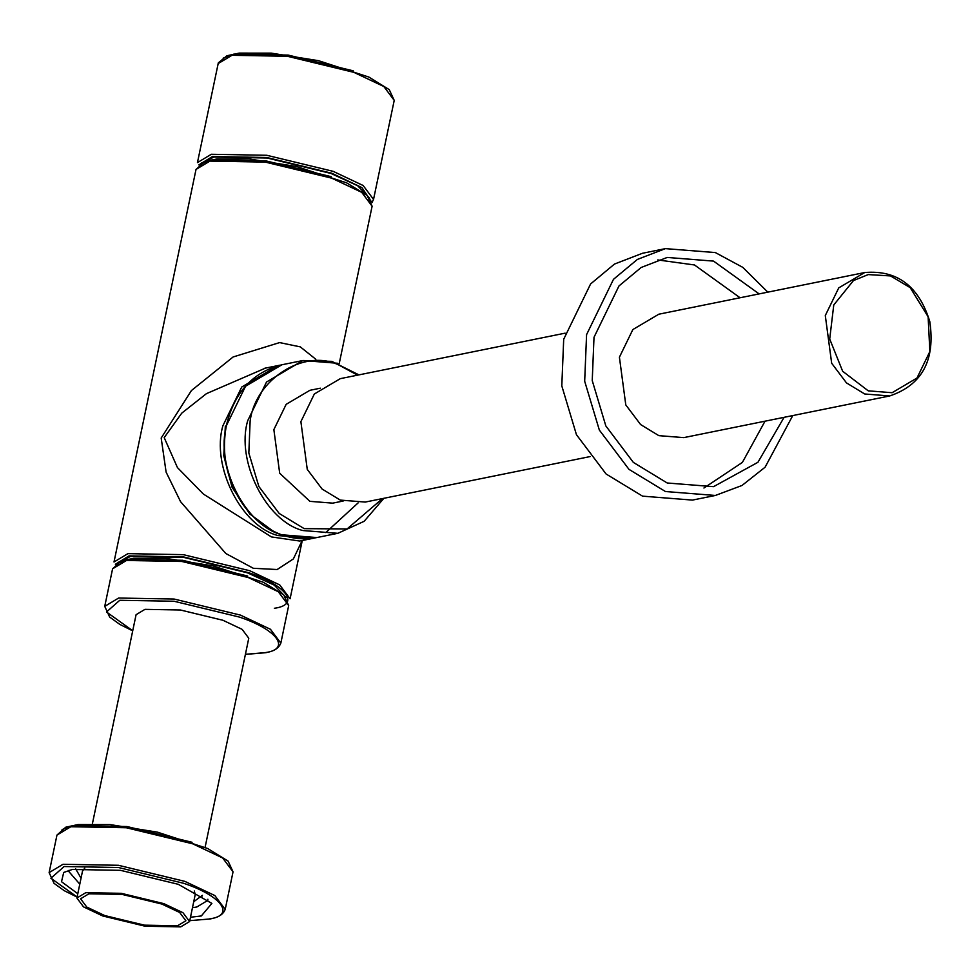 <?xml version="1.0" encoding="UTF-8"?>
<svg xmlns="http://www.w3.org/2000/svg" width="980" height="980" viewBox="0 0 980 980"><rect width="100%" height="100%" fill="white"/><g stroke="black" fill="none" stroke-linecap="round" stroke-linejoin="round"><path stroke-width="1.47" d="M868.255 390.836L842.653 371.261L829.705 339.007L833.772 304.952L853.482 280.562L868.231 274.584L890.514 275.931L910.212 287.667L928.121 316.76L929.861 351.551L916.986 378.023L892.119 392.711L868.255 390.836M889.681 395.957L683.807 437.619L658.842 435.647L640.614 424.56L625.791 404.924L619.409 357.198L632.86 329.55L658.83 314.2L864.715 272.538L838.745 287.887L825.295 315.548L831.677 363.262L846.487 382.911L864.715 393.985L889.681 395.957C922.119 385.005 935.484 360.175 929.787 321.501C918.799 286.074 897.104 269.757 864.715 272.538M190.488 917.243L201.317 915.957L211.888 903.413L178.286 884.315L120.528 870.338L72.3 869.468L63.712 872.457L61.507 881.706L77.788 893.699M207.87 899.236L207.785 900.412L196.809 907.002L192.484 907.688M79.784 884.144L68.674 871.355L69.078 870.24M784.098 417.321L757.932 462.291L713.575 486.656L667.221 482.993L633.362 462.413L605.836 425.933L592.239 380.583L594.003 337.304L618.98 285.952L641.165 267.479L667.208 257.446L713.562 261.109L759.133 293.902M657.776 259.933L694.489 264.968L740.059 297.761M765.025 421.18L742.387 462.401L703.934 488.016M201.451 163.084L213.946 157.045L267.173 158.013L330.909 173.436L357.651 185.735L369.668 198.23M315.829 359.28L300.296 346.871L279.57 342.596L233.105 356.977L191.406 390.567L161.186 438.036L166.11 472.127L180.577 501.687L225.817 553.504L253.318 568.278L277.144 569.527L293.363 558.931L302.171 540.531M118.017 562.471L130.512 556.432L183.738 557.387L247.475 572.822L274.216 585.109L286.233 597.616M264.747 368.247L279.998 365.185L278.087 365.54L241.729 387.026L222.901 425.749C211.006 465.953 241.362 526.346 278.087 535.57L313.049 538.326L299.696 541.034L271.423 536.918L203.411 494.079L177.454 467.607L164.199 437.631L181.766 413.144L206.437 393.654L265.531 368.088M343.171 501.037L332.735 503.144L309.901 501.344L279.692 473.254L273.861 429.62L286.16 404.336L309.901 390.31L320.35 388.19M92.39 823.813L136.085 614.693L144.979 609.352L180.455 610.001L222.95 620.279L242.134 629.356L248.773 638.225L205.089 847.357M590.095 456.582L365.271 502.066L340.305 500.094L322.077 489.02L307.255 469.371L300.885 421.657L314.335 393.997L340.305 378.648L565.117 333.163M792.771 415.569L765.086 467.215L742.019 485.468L715.363 495.464L665.432 491.519L628.976 469.359L599.344 430.073L584.68 381.245L586.579 334.633L613.48 279.325L637.38 259.43L665.42 248.626L715.351 252.571L742.779 267.356L767.806 292.15M715.363 495.464L692.48 500.094L642.549 496.149L606.081 473.989L576.448 434.704L561.797 385.875L563.696 339.264L590.597 283.955L614.485 264.061L642.525 253.257L665.42 248.626M194.31 890.979L195.216 894.581L189.581 921.555L180.7 926.884L145.212 926.235L102.716 915.957L83.533 906.88L76.893 898.011L85.787 892.682L121.263 893.319L163.758 903.609L182.942 912.674L189.581 921.555M76.893 898.011L82.528 871.036L84.807 868.096M161.749 904.013L179.683 912.49L185.894 920.784L177.576 925.757L144.428 925.157L104.725 915.553L86.791 907.076L80.593 898.783L88.898 893.797L122.047 894.397L161.749 904.013M202.346 895.34L193.734 901.723M81.034 878.19L75.693 868.88M192.092 842.298L127.02 826.544L72.692 825.564L62.083 829.57M233.044 871.845L228.107 861.102L207.662 848.509L157.339 832.13L110.066 824.584L77.959 824.572L65.758 827.206L56.963 835.07L70.854 826.74L126.297 827.745L192.693 843.805L222.668 857.978L233.044 871.845L225.204 909.403L214.828 895.536L184.84 881.363L118.445 865.291L63.014 864.287L49.123 872.617L54.035 883.335L64.178 890.649L77.077 897.104M77.102 897.006L50.899 878.227L64.141 866.528L118.47 867.508L183.542 883.262C221.578 895.794 235.837 915.394 209.475 918.897M353.253 70.842L288.194 55.088L233.865 54.108L223.244 58.114M218.124 63.614L232.027 55.284L287.459 56.289L353.854 72.349L383.841 86.522L394.217 100.401L373.539 199.393L363.151 185.514L333.176 171.341L266.781 155.281L211.337 154.276L197.446 162.607L218.332 62.843L226.919 55.762L239.12 53.116L271.227 53.128L318.5 60.674L368.823 77.053L389.268 89.646L394.217 100.401M198.805 164.91L212.464 156.518L266.793 157.498L331.865 173.252L361.951 187.621L371.212 201.464M331.154 176.657L266.082 160.916L211.754 159.924L201.133 163.929M372.106 206.217L367.157 195.461L346.712 182.88L296.389 166.502L249.128 158.944L217.021 158.932L204.82 161.578L196.025 169.43L209.916 161.1L265.347 162.104L331.755 178.176L361.73 192.35L372.106 206.217L339.202 363.715M302.269 540.507L290.092 598.768L279.716 584.901L249.741 570.727L183.346 554.655L127.902 553.651L114.011 561.981L196.025 169.43M115.371 564.296L129.029 555.893L183.358 556.873L248.43 572.626C286.466 585.158 300.738 604.758 274.363 608.274M247.72 576.044L182.648 560.291L128.319 559.311L117.698 563.316M288.671 605.591L283.722 594.848L263.277 582.255L212.954 565.877L165.694 558.331L133.586 558.318L121.385 560.952L112.59 568.804L126.481 560.474L181.913 561.479L248.32 577.551L278.296 591.724L288.671 605.591L280.831 643.149L270.456 629.27L240.468 615.109L174.073 599.037L118.641 598.033L104.738 606.363L109.662 617.082L119.805 624.395L132.704 630.851M358.104 502.924L325.776 532.569M272.71 530.854L249.79 513.986L232.089 487.317L223.783 455.798L225.339 426.092M226.711 424.977L245.539 386.255L281.897 364.768L302.881 360.53L266.523 382.016L247.695 420.726C235.8 460.943 266.156 521.336 302.894 530.548L337.843 533.316L316.859 537.555L281.909 534.798C245.172 525.574 214.816 465.182 226.711 424.977M337.83 363.286L302.881 360.53L331.779 361.363L358.937 374.875M382.506 498.575L347.079 528.943L304.204 528.649L279.202 513.459L258.879 486.521L248.834 453.03L250.133 421.069C255.413 379.395 303.971 348.451 338.431 364.805L357.541 375.156M132.729 630.753L106.514 611.973L119.768 600.274L174.085 601.255L239.157 617.008C277.205 629.54 291.464 649.14 265.09 652.643L245.417 654.297M56.963 835.07L49.123 872.617M189.777 920.649L210.186 918.958C212.489 918.346 222.117 917.329 225.204 909.403M371.971 202.627L373.539 199.393M112.59 568.804L104.738 606.363M314.948 537.91L313.049 538.326M316.859 537.555C304.498 539.992 292.175 538.853 279.925 534.125C265.249 528.281 252.877 518.322 242.832 504.271C226.588 480.139 221.125 453.765 226.441 425.149C234.477 392.147 252.975 372.02 281.897 364.768M383.903 498.293L364.144 521.311L337.843 533.316M245.404 654.395L265.813 652.705C268.116 652.092 277.744 651.075 280.831 643.149M202.407 895.377L202.26 896.051M75.619 868.893L75.484 869.566"/></g></svg>
